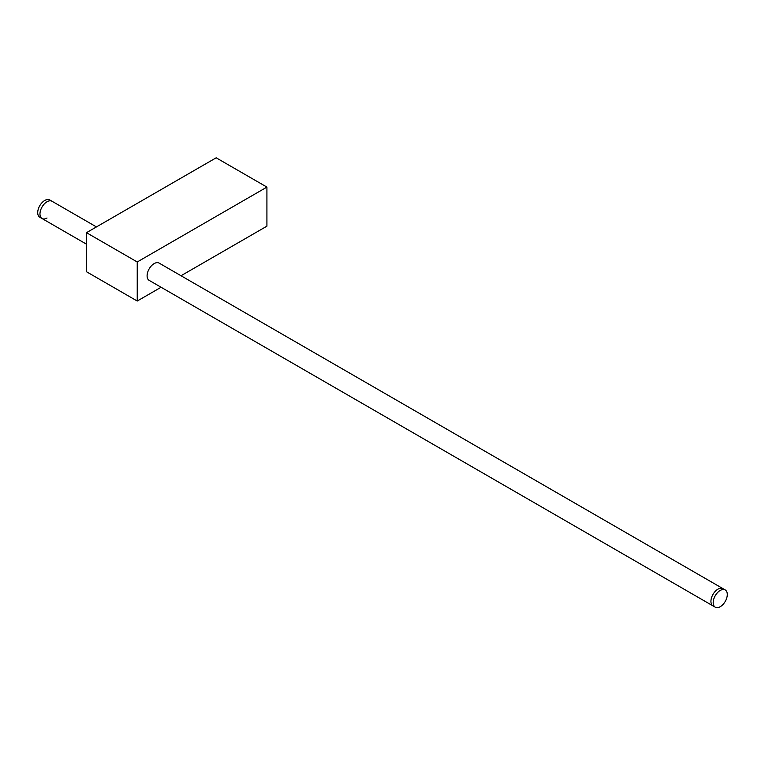 <?xml version="1.0" encoding="UTF-8"?>
<svg xmlns="http://www.w3.org/2000/svg" width="765" height="765" viewBox="0 0 765 765"><rect width="100%" height="100%" fill="white"/><g stroke="black" fill="none" stroke-linecap="round" stroke-linejoin="round"><path stroke-width="1.15" d="M47.019 218.025A9.964 5.757 -60 0 1 42.037 218.522A9.964 5.757 -60 0 1 40.507 210.528A9.964 5.757 -60 0 1 47.019 201.75A9.964 5.757 -60 0 1 52.001 201.252L96.457 226.918M725.22 589.939L722.963 588.629A9.964 5.757 120 0 0 717.981 589.127A9.964 5.757 120 0 0 711.469 597.914A9.964 5.757 120 0 0 712.999 605.899L149.165 280.373A9.964 5.757 120 0 1 147.635 272.378A9.964 5.757 120 0 1 154.148 263.6A9.964 5.757 120 0 1 159.13 263.103L722.963 588.629A9.964 5.757 120 0 0 717.981 589.127A9.964 5.757 120 0 0 711.469 597.914A9.964 5.757 120 0 0 712.999 605.899L715.256 607.2A9.964 5.757 120 0 0 720.238 606.702A9.964 5.757 120 0 0 726.75 597.924A9.964 5.757 120 0 0 725.22 589.939A9.964 5.757 120 0 0 720.238 590.427A9.964 5.757 120 0 0 713.726 599.215A9.964 5.757 120 0 0 715.256 607.2M181.028 275.744L266.918 226.163L266.918 187.1L216.17 157.8L86.483 232.675L86.483 271.738L137.231 301.037L161.09 287.257M266.918 187.1L137.231 261.974L137.231 301.037M137.231 261.974L86.483 232.675M42.037 218.522L39.78 217.212A9.964 5.757 -60 0 1 38.25 209.228A9.964 5.757 -60 0 1 44.762 200.449A9.964 5.757 -60 0 1 49.744 199.952L52.001 201.252A9.964 5.757 -60 0 0 47.019 201.75A9.964 5.757 -60 0 0 40.507 210.528A9.964 5.757 -60 0 0 42.037 218.522L86.483 244.178"/></g></svg>
